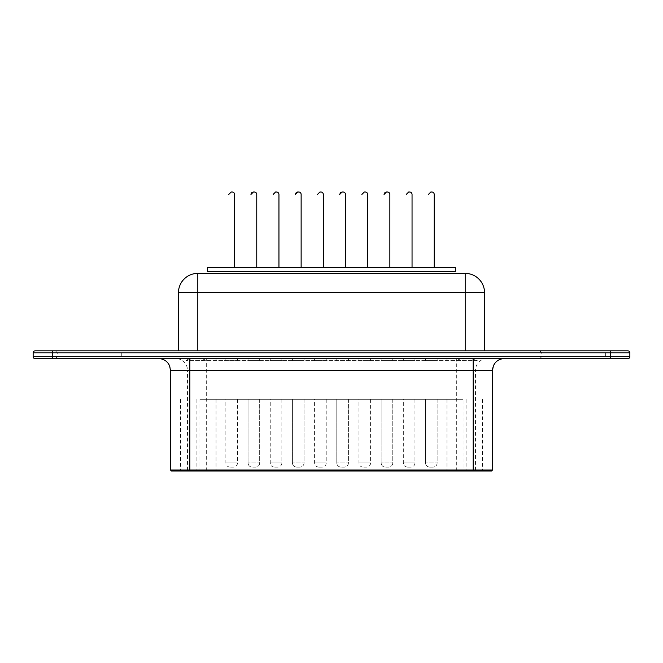 <?xml version="1.0" encoding="UTF-8"?>
<svg xmlns="http://www.w3.org/2000/svg" width="663" height="663" viewBox="0 0 663 663"><rect width="100%" height="100%" fill="white"/><g stroke="black" fill="none" stroke-linecap="round" stroke-linejoin="round"><path stroke-width="0.5" stroke-dasharray="3.31 2.49" d="M171.427 470.987L491.573 470.987M199.936 470.987L482.44 470.987L180.56 470.987L199.936 470.987L199.936 399.308L463.064 399.308L463.064 470.987M170.457 470.017L492.543 470.017M199.936 399.308L463.064 399.308M414.947 399.308L403.328 399.308L414.947 399.308L414.947 462.965A4.152 4.152 0 0 1 410.803 467.117L407.48 467.117L410.803 467.117M370.584 399.308L358.965 399.308L370.584 399.308L370.584 462.965A4.152 4.152 0 0 1 366.432 467.117L363.117 467.117L366.432 467.117M348.406 399.308L336.779 399.308L348.406 399.308L336.779 399.308L348.406 399.308L348.406 462.965A4.152 4.152 0 0 1 344.254 467.117L340.931 467.117L344.254 467.117A4.152 4.152 0 0 0 348.406 462.965L336.779 462.965L348.406 462.965L336.779 462.965L348.406 462.965L348.406 399.308M392.769 399.308L381.142 399.308L392.769 399.308L381.142 399.308L392.769 399.308L392.769 462.965A4.152 4.152 0 0 1 388.617 467.117L385.294 467.117L388.617 467.117A4.152 4.152 0 0 0 392.769 462.965L381.142 462.965L392.769 462.965L381.142 462.965L392.769 462.965L392.769 399.308M259.672 399.308L248.053 399.308L259.672 399.308L248.053 399.308L259.672 399.308L259.672 462.965A4.152 4.152 0 0 1 255.52 467.117L252.197 467.117L255.52 467.117A4.152 4.152 0 0 0 259.672 462.965L248.053 462.965L259.672 462.965L248.053 462.965L259.672 462.965L259.672 399.308M281.858 399.308L270.231 399.308L281.858 399.308L281.858 462.965A4.152 4.152 0 0 1 277.706 467.117L274.383 467.117L277.706 467.117M304.035 399.308L292.416 399.308L304.035 399.308L292.416 399.308L304.035 399.308L304.035 462.965A4.152 4.152 0 0 1 299.883 467.117L296.568 467.117L299.883 467.117A4.152 4.152 0 0 0 304.035 462.965L292.416 462.965L304.035 462.965L292.416 462.965L304.035 462.965L304.035 399.308M326.221 399.308L314.594 399.308L326.221 399.308L326.221 462.965A4.152 4.152 0 0 1 322.069 467.117L318.746 467.117L322.069 467.117M437.132 399.308L425.513 399.308L437.132 399.308L425.513 399.308L437.132 399.308L437.132 462.965A4.152 4.152 0 0 1 432.98 467.117L429.657 467.117L432.98 467.117A4.152 4.152 0 0 0 437.132 462.965L425.513 462.965L437.132 462.965L425.513 462.965L437.132 462.965L437.132 399.308M237.487 399.308L225.868 399.308L237.487 399.308L237.487 462.965A4.152 4.152 0 0 1 233.343 467.117L230.02 467.117L233.343 467.117M159.12 358.625L504.17 358.625L159.12 358.625A11.627 11.511 -90 0 1 170.64 370.244L170.457 370.244M35.089 358.625A1.939 1.939 0 0 1 33.15 356.686L610.474 356.686L610.474 352.807L33.15 352.807A1.939 1.939 0 0 1 35.089 350.876A1.939 1.939 0 0 0 33.15 352.807L33.15 356.686A1.939 1.939 0 0 0 35.089 358.625L627.911 358.625A1.939 1.939 0 0 0 629.85 356.686A1.939 1.939 0 0 1 627.911 358.625M123.235 358.625L55.427 358.625L123.235 358.625A1.939 1.939 0 0 1 121.296 356.686L121.296 352.807L57.366 352.807L121.296 352.807A1.939 1.939 0 0 1 123.235 350.876L55.427 350.876L123.235 350.876M607.573 358.625L539.765 358.625L607.573 358.625A1.939 1.939 0 0 1 605.634 356.686L605.634 352.807L541.704 352.807L605.634 352.807A1.939 1.939 0 0 1 607.573 350.876L539.765 350.876L607.573 350.876M35.089 350.876L610.474 350.876L610.474 352.807L629.85 352.807L629.85 356.686L610.474 356.686L610.474 358.625M610.474 350.876L627.911 350.876A1.939 1.939 0 0 1 629.85 352.807A1.939 1.939 0 0 0 627.911 350.876M465.177 350.876L197.823 350.876L465.177 350.876L465.177 292.756L484.554 292.756L484.554 350.876M197.823 350.876L178.446 350.876L197.823 350.876L197.823 292.756L465.177 292.756L465.177 273.38L197.823 273.38A19.376 19.376 0 0 0 178.446 292.756L178.446 350.876M470.722 358.625A11.627 11.486 90 0 1 477.07 360.556L185.93 360.556L477.236 360.556L470.813 358.625L192.278 358.625L470.813 358.625M414.947 358.625L403.328 358.625L414.947 358.625L414.947 360.556L403.328 360.556L414.947 360.556M370.584 358.625L358.965 358.625L370.584 358.625L370.584 360.556L358.965 360.556L370.584 360.556M348.406 358.625L336.779 358.625L348.406 358.625L336.779 358.625L348.406 358.625L348.406 360.556L336.779 360.556L348.406 360.556L336.779 360.556L348.406 360.556L348.406 358.625M392.769 358.625L381.142 358.625L392.769 358.625L381.142 358.625L392.769 358.625L392.769 360.556L381.142 360.556L392.769 360.556L381.142 360.556L392.769 360.556L392.769 358.625M259.672 358.625L248.053 358.625L259.672 358.625L248.053 358.625L259.672 358.625L259.672 360.556L248.053 360.556L259.672 360.556L248.053 360.556L259.672 360.556L259.672 358.625M281.858 358.625L270.231 358.625L281.858 358.625L281.858 360.556L270.231 360.556L281.858 360.556M304.035 358.625L292.416 358.625L304.035 358.625L292.416 358.625L304.035 358.625L304.035 360.556L292.416 360.556L304.035 360.556L292.416 360.556L304.035 360.556L304.035 358.625M326.221 358.625L314.594 358.625L326.221 358.625L326.221 360.556L314.594 360.556L326.221 360.556M437.132 358.625L425.513 358.625L437.132 358.625L425.513 358.625L437.132 358.625L437.132 360.556L425.513 360.556L437.132 360.556L425.513 360.556L437.132 360.556L437.132 358.625M237.487 358.625L225.868 358.625L237.487 358.625L237.487 360.556L225.868 360.556L237.487 360.556M192.187 358.625L185.93 360.556A11.627 11.486 90 0 1 192.278 358.625M207.511 267.57L207.511 271.44L455.489 271.44L455.489 267.57L207.511 267.57M301.135 267.57L295.317 267.57L301.135 267.57L295.317 267.57L301.135 267.57L301.135 194.433M345.498 267.57L339.688 267.57L345.498 267.57L339.688 267.57L345.498 267.57L345.498 194.433M389.861 267.57L384.051 267.57L389.861 267.57L384.051 267.57L389.861 267.57L389.861 194.433M367.683 267.57L361.865 267.57L367.683 267.57M323.312 267.57L317.502 267.57L323.312 267.57M234.586 267.57L228.776 267.57L234.586 267.57M256.763 267.57L250.954 267.57L256.763 267.57M278.949 267.57L273.139 267.57L278.949 267.57M434.224 267.57L428.414 267.57L434.224 267.57M412.046 267.57L406.237 267.57L412.046 267.57M171.601 470.987L170.64 470.017L170.64 370.244L187.48 370.244L187.48 470.017L188.433 470.987M491.399 470.987L492.36 470.017L492.36 370.244L475.52 370.244L475.52 470.017L474.567 470.987M206.665 470.987L206.665 370.244L187.48 370.244A11.627 11.511 -90 0 0 175.96 358.625M456.335 470.987L456.335 370.244L206.665 370.244L206.665 358.625M482.2 399.308L482.2 470.987M466.097 399.308L466.097 470.987M446.961 399.308L446.961 470.987M216.039 399.308L216.039 470.987M196.903 399.308L196.903 470.987M180.8 399.308L180.8 470.987M492.543 370.244L492.36 370.244A11.627 11.511 -90 0 1 503.88 358.625M487.04 358.625A11.627 11.511 -90 0 0 475.52 370.244L456.335 370.244L456.335 358.625M414.947 462.965L403.328 462.965L414.947 462.965M370.584 462.965L358.965 462.965L370.584 462.965M281.858 462.965L270.231 462.965L281.858 462.965M326.221 462.965L314.594 462.965L326.221 462.965M237.487 462.965L225.868 462.965L237.487 462.965M52.526 350.876L52.526 358.625M121.296 356.686L57.366 356.686L121.296 356.686M605.634 356.686L541.704 356.686L605.634 356.686M178.446 292.756L197.823 292.756L197.823 273.38A19.376 19.376 0 0 0 178.446 292.756M463.064 360.556L463.064 358.625M199.936 360.556L199.936 358.625M460.959 360.556A11.627 11.486 90 0 0 454.611 358.625M202.041 360.556A11.627 11.486 90 0 1 208.389 358.625M216.039 360.556L216.039 358.625M446.961 360.556L446.961 358.625M482.44 399.308L482.44 470.987M180.56 399.308L180.56 470.987M407.48 467.117C404.96 466.868 403.576 465.484 403.328 462.965L403.328 399.308M363.117 467.117C360.589 466.868 359.205 465.484 358.965 462.965L358.965 399.308M336.779 462.965L336.779 399.308L336.779 462.965C337.028 465.484 338.412 466.868 340.931 467.117C338.412 466.868 337.028 465.484 336.779 462.965M381.142 462.965L381.142 399.308L381.142 462.965C381.391 465.484 382.775 466.868 385.294 467.117C382.775 466.868 381.391 465.484 381.142 462.965M248.053 462.965L248.053 399.308L248.053 462.965C248.294 465.484 249.678 466.868 252.197 467.117C249.678 466.868 248.294 465.484 248.053 462.965M274.383 467.117C271.863 466.868 270.479 465.484 270.231 462.965L270.231 399.308M292.416 462.965L292.416 399.308L292.416 462.965C292.656 465.484 294.041 466.868 296.568 467.117C294.041 466.868 292.656 465.484 292.416 462.965M318.746 467.117C316.226 466.868 314.842 465.484 314.594 462.965L314.594 399.308M425.513 462.965L425.513 399.308L425.513 462.965C425.754 465.484 427.138 466.868 429.657 467.117C427.138 466.868 425.754 465.484 425.513 462.965M230.02 467.117C227.5 466.868 226.116 465.484 225.868 462.965L225.868 399.308M55.427 350.876L57.366 352.807L57.366 356.686L55.427 358.625M539.765 350.876L541.704 352.807L541.704 356.686L539.765 358.625M403.328 360.556L403.328 358.625M358.965 360.556L358.965 358.625M336.779 360.556L336.779 358.625L336.779 360.556M381.142 360.556L381.142 358.625L381.142 360.556M248.053 360.556L248.053 358.625L248.053 360.556M270.231 360.556L270.231 358.625M292.416 360.556L292.416 358.625L292.416 360.556M314.594 360.556L314.594 358.625M425.513 360.556L425.513 358.625L425.513 360.556M225.868 360.556L225.868 358.625M297.745 192.013L296.228 192.543L297.554 192.021M342.108 192.013L340.591 192.543L341.917 192.021M386.28 192.021L384.954 192.543L386.471 192.013M253.374 192.013L251.857 192.543L253.183 192.021M251.103 193.596L250.954 194.433"/><path stroke-width="0.99" d="M189.833 470.987L171.427 470.987L170.457 470.017L492.543 470.017L491.573 470.987L189.833 470.987L189.833 370.244L473.167 370.244L473.167 470.987M627.911 358.625L35.089 358.625A1.939 1.939 0 0 1 33.15 356.686L33.15 352.807A1.939 1.939 0 0 1 35.089 350.876L627.911 350.876A1.939 1.939 0 0 1 629.85 352.807L629.85 356.686A1.939 1.939 0 0 1 627.911 358.625M484.554 292.756L178.446 292.756A19.376 19.376 0 0 1 197.823 273.38L465.177 273.38A19.376 19.376 0 0 1 484.554 292.756A19.376 19.376 0 0 0 465.177 273.38A19.376 19.376 0 0 1 484.554 292.756L484.554 350.876M178.446 292.756L178.446 350.876M207.511 267.57L207.511 271.44L455.489 271.44L455.489 267.57L207.511 267.57M367.683 267.57L367.683 194.433A2.42 2.42 0 0 0 365.255 192.013L364.285 192.013L365.255 192.013M323.312 267.57L323.312 194.433A2.42 2.42 0 0 0 320.892 192.013L319.922 192.013L320.892 192.013M234.586 267.57L234.586 194.433A2.42 2.42 0 0 0 232.166 192.013L231.196 192.013L232.166 192.013M256.763 194.433L256.763 267.57L256.763 194.433A2.42 2.42 0 0 0 254.343 192.013L253.374 192.013L254.343 192.013M278.949 267.57L278.949 194.433A2.42 2.42 0 0 0 276.529 192.013L275.559 192.013L276.529 192.013M389.861 267.57L389.861 194.433A2.42 2.42 0 0 0 387.441 192.013L386.471 192.013L387.441 192.013M345.498 267.57L345.498 194.433A2.42 2.42 0 0 0 343.078 192.013L342.108 192.013L343.078 192.013M301.135 267.57L301.135 194.433A2.42 2.42 0 0 0 298.715 192.013L297.745 192.013L298.715 192.013M434.224 194.433L434.224 267.57L434.224 194.433A2.42 2.42 0 0 0 431.804 192.013L430.834 192.013L431.804 192.013M412.046 267.57L412.046 194.433A2.42 2.42 0 0 0 409.626 192.013L408.657 192.013L409.626 192.013M170.457 470.017L170.457 370.244L189.833 370.244L189.833 358.625M473.167 358.625L473.167 370.244L492.543 370.244L492.543 470.017M629.85 356.686L610.474 356.686L610.474 358.625M629.85 352.807L610.474 352.807L610.474 356.686L52.526 356.686L52.526 358.625M610.474 350.876L610.474 352.807L52.526 352.807L52.526 356.686L33.15 356.686M52.526 350.876L52.526 352.807L33.15 352.807M465.177 273.38L465.177 350.876M197.823 273.38L197.823 350.876M170.457 370.244L169.604 365.885C167.49 361.277 163.894 358.857 158.83 358.625M492.543 370.244L493.355 365.968C495.46 361.31 499.065 358.865 504.17 358.625M296.228 192.543L295.317 194.433L296.228 192.543M297.745 192.013L295.317 194.433L297.554 192.021M340.591 192.543L339.688 194.433L340.591 192.543M342.108 192.013L339.688 194.433L341.917 192.021M386.471 192.013L384.051 194.433L384.954 192.543L384.051 194.433L386.28 192.021M364.285 192.013L361.865 194.433L364.285 192.013M319.922 192.013L317.502 194.433L319.922 192.013M231.196 192.013L228.776 194.433L231.196 192.013M251.103 193.613L251.849 192.552L250.954 194.433L253.183 192.021M275.559 192.013L273.139 194.433L275.559 192.013M253.374 192.013L250.954 194.433M430.834 192.013L428.414 194.433L430.834 192.013M408.657 192.013L406.237 194.433L408.657 192.013"/></g></svg>
